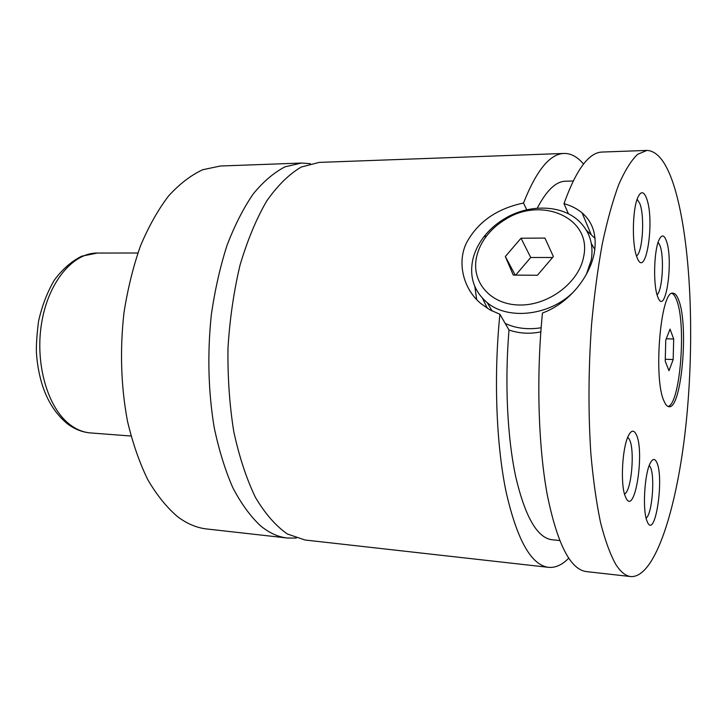 <?xml version="1.0" encoding="UTF-8"?>
<svg xmlns="http://www.w3.org/2000/svg" width="727" height="727" viewBox="0 0 727 727"><rect width="100%" height="100%" fill="white"/><g stroke="black" fill="none" stroke-linecap="round" stroke-linejoin="round"><path stroke-width="1.09" d="M310.384 163.675L301.432 163.048L285.12 166.801C274.161 172.408 263.556 181.405 253.314 193.809C243.472 208.104 234.694 225.325 226.988 245.462C220.09 267.009 214.856 290.237 211.284 315.145C207.286 353.858 208.24 391.217 214.138 427.212C218.882 449.849 225.106 470.024 232.822 487.726C241.219 503.693 250.461 516.397 260.557 525.839C269.263 532.955 278.187 537.017 287.319 538.016L296.298 538.062M583.517 164.048C577.474 156.859 570.977 153.324 564.025 153.442L319.18 162.403L301.223 167.056C289.164 174.116 277.641 185.44 266.664 201.052C256.267 219.018 247.389 240.383 240.028 265.146C233.794 291.409 229.777 319.035 227.987 348.033C227.596 377.086 229.523 404.939 233.767 431.593C239.247 456.847 246.489 478.82 255.504 497.513C265.282 513.898 275.915 526.066 287.419 534.009L304.967 539.997L548.44 567.333C555.373 567.978 562.116 564.943 568.687 558.227M664.005 401.05C665.559 404.712 667.241 406.602 669.058 406.711C681.444 409.137 688.851 326.478 678.918 300.742C677.201 295.834 675.247 293.326 673.048 293.217C660.752 289.282 653.028 378.531 664.005 401.05M668.031 406.457C680.081 404.239 686.452 325.442 676.864 300.714C675.428 296.616 673.811 294.181 672.002 293.399M575.266 290.046C552.184 315.345 508.773 320.989 487.244 302.686C474.077 291.436 469.26 277.105 472.786 259.693C474.649 251.642 478.33 244.045 483.818 236.902C489.216 229.959 495.832 224.08 503.675 219.254C527.984 203.969 561.253 204.278 578.892 221.035C589.615 231.304 593.75 244.254 591.296 259.875L586.335 274.47M476.676 256.522C470.778 281.422 490.025 304.577 519.16 305.004C548.203 305.822 579.137 282.639 583.672 256.558C592.278 217.555 540.724 195.763 504.629 219.908C497.522 224.279 491.534 229.614 486.645 235.893C481.674 242.373 478.357 249.243 476.676 256.522M482.555 298.361L487.372 308.321M505.21 323.442C515.897 328.413 527.875 329.849 541.142 327.759M594.85 249.479L591.396 243.727M526.757 209.812L523.504 203.033C496.614 208.676 477.521 222.135 466.198 243.418C456.947 263.201 463.399 289.219 481.101 303.741L489.889 309.829L499.903 314.264L509.018 330.022C519.26 333.511 529.865 334.138 540.824 331.885M630.882 576.584C655.445 577.938 677.482 506.792 686.143 422.887C694.83 338.591 690.995 242.509 674.674 188.093C667.195 163.52 657.944 150.962 646.921 150.416L637.552 154.351C631.163 160.531 624.866 170.645 618.686 184.713C612.679 201.006 607.209 220.735 602.274 243.918C597.776 268.763 594.204 295.598 591.569 324.424C588.388 369.271 588.152 412.354 590.86 453.684C593.159 479.575 596.376 502.484 600.502 522.404C605.055 540.252 610.153 554.256 615.787 564.406C620.658 571.985 625.693 576.048 630.882 576.584L586.316 571.586C570.232 569.432 557.191 543.696 547.177 494.369C538.216 445.469 536.208 376.168 542.451 313.01C569.005 303.404 590.006 276.714 594.377 252.551C597.04 235.439 592.923 222.198 582.036 212.829C577.183 208.767 571.168 205.705 563.988 203.642L568.432 213.829M586.362 230.223L595.077 238.429M476.694 299.633L474.822 286.465M626.129 498.331C635.098 515.943 644.994 450.604 636.143 434.292C633.744 429.621 631.109 430.22 628.237 436.1C622.376 447.85 620.367 482.601 624.847 495.232L626.129 498.331M624.493 494.033C631.499 491.388 635.134 449.604 629.346 439.362L627.746 437.236M657.681 296.671L657.753 296.852C665.332 317.944 673.856 261.038 666.405 240.955C664.105 234.621 661.615 234.33 658.935 240.083C653.837 250.997 653.082 285.566 657.681 296.671M657.054 294.726C662.397 290.827 664.433 257.204 660.043 245.717L658.135 242.227M647.675 522.658C655.527 538.589 664.414 476.73 656.635 462.127C654.691 458.219 652.528 458.619 650.138 463.344C644.585 473.886 642.459 508.836 646.712 520.323L647.675 522.658M646.094 518.151C652.174 514.352 655.245 475.867 650.247 466.87L649.275 465.38M636.916 257.167L636.916 257.167C645.549 281.24 655.181 221.272 646.657 198.607C643.813 191.001 640.805 190.774 637.634 197.926C632.299 210.194 631.899 245.163 636.916 257.167M636.479 255.895C642.595 252.869 644.931 216.728 639.887 203.696L637.152 199.216M301.432 163.048L220.417 166.01L202.797 169.709C190.983 175.171 179.587 183.904 168.609 195.917C158.068 209.749 148.708 226.388 140.511 245.817C133.195 266.609 127.67 289.001 123.935 313.01C119.801 350.323 120.973 386.355 127.461 421.124C132.641 443.007 139.411 462.526 147.781 479.702C156.878 495.214 166.883 507.6 177.806 516.852C187.23 523.849 196.872 527.884 206.75 528.974L287.319 538.016M499.903 314.264C493.615 376.259 496.168 443.888 506.037 491.643C517.006 539.816 531.146 565.043 548.44 567.333M564.025 153.442C549.939 153.851 536.435 170.382 523.504 203.033M509.018 330.022C504.574 382.575 507.346 438.227 515.897 477.503C525.321 517.133 537.353 537.88 551.984 539.752L559.654 540.534M573.185 181.005L565.47 181.214C555.928 181.405 546.522 190.41 537.244 208.204M646.921 150.416L602.101 152.052C588.906 152.416 576.193 169.618 563.988 203.642M513.28 275.097L537.426 275.269L553.365 256.549L544.923 238.074L521.032 238.22L505.329 256.531L513.28 275.097M505.329 256.531L515.234 275.115M552.547 257.503L530.728 257.494L515.679 275.115M521.032 238.22L530.728 257.494M665.232 361.155L668.985 370.725L673.175 359.547L673.693 338.991L670.04 329.113L665.759 340.082L665.232 361.155M666.268 338.782L673.693 338.991M665.278 359.256L673.175 359.547M97.345 253.051C73.082 252.714 48.373 281.885 41.639 322.861C34.76 363.773 47.709 408.02 70.01 424.677C76.562 429.63 83.423 432.383 90.575 432.938C82.514 432.292 74.89 429.321 67.711 424.014C49.7 409.356 39.322 386.355 36.586 354.994C35.986 348.024 36.623 336.855 38.495 321.488C41.948 306.022 47.246 292.199 54.389 280.04C62.413 269.254 71.51 261.302 81.678 256.186L97.345 253.051L137.876 253.005M486.645 235.893L483.818 236.902M504.629 219.908L503.675 219.254M487.244 302.686L492.134 311.02M582.045 212.82L590.951 234.021M90.575 432.938L130.987 436.027"/></g></svg>
